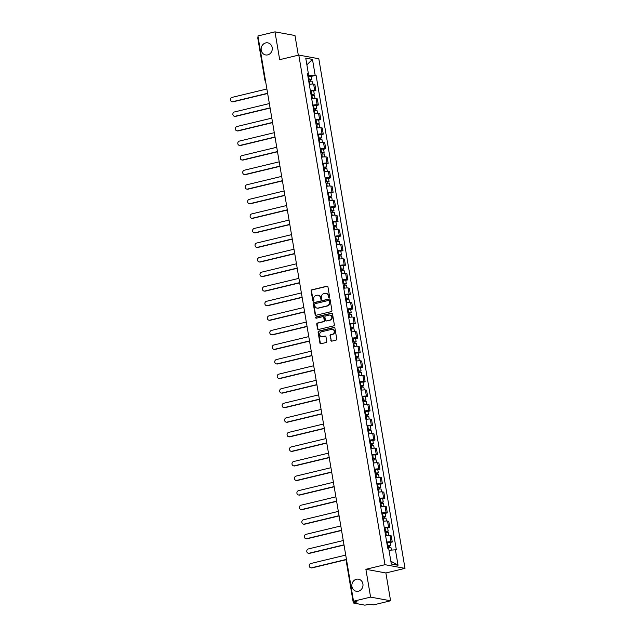 <?xml version="1.0" encoding="UTF-8"?>
<svg xmlns="http://www.w3.org/2000/svg" width="637" height="637" viewBox="0 0 637 637"><rect width="100%" height="100%" fill="white"/><g stroke="black" fill="none" stroke-linecap="round" stroke-linejoin="round"><path stroke-width="0.96" d="M329.114 297.415A0.661 0.597 -79.6 0 0 329.592 296.627L327.944 286.889A0.94 0.852 -79.6 0 0 326.948 286.18L311.804 289.827A0.94 0.852 -79.6 0 0 311.119 290.942L312.767 300.68A0.661 0.597 -79.6 0 0 313.46 301.182A0.661 0.597 -79.6 0 0 313.945 300.393L313.73 299.135A3.01 2.731 -79.6 0 1 315.928 295.552L317.186 295.25A3.01 2.731 -79.6 0 1 320.371 297.535L320.586 298.793A0.661 0.597 -79.6 0 0 321.287 299.294A0.661 0.597 -79.6 0 0 321.765 298.514L321.55 297.256A3.01 2.731 -79.6 0 1 323.747 293.673L325.013 293.37A3.01 2.731 -79.6 0 1 328.198 295.656L328.413 296.914A0.661 0.597 -79.6 0 0 329.114 297.415M356.417 579.248A6.139 5.558 -79.6 0 0 351.847 585.387A6.139 5.558 -79.6 0 0 356.314 591.263A6.139 5.558 -79.6 0 0 358.44 591.2A6.139 5.558 -79.6 0 0 363.002 585.061A6.139 5.558 -79.6 0 0 358.535 579.184A6.139 5.558 -79.6 0 0 356.417 579.248M265.701 42.926A6.139 5.558 -79.6 0 0 261.138 49.065A6.139 5.558 -79.6 0 0 265.605 54.941A6.139 5.558 -79.6 0 0 267.723 54.878A6.139 5.558 -79.6 0 0 272.294 48.738A6.139 5.558 -79.6 0 0 267.819 42.862A6.139 5.558 -79.6 0 0 265.701 42.926M330.826 340.421A0.94 0.852 -79.6 0 0 331.821 341.137L336.073 340.11A0.94 0.852 -79.6 0 0 336.758 338.995L334.927 328.182A0.94 0.852 -79.6 0 0 333.931 327.466L318.787 331.113A0.94 0.852 -79.6 0 0 318.102 332.227L319.925 343.048A0.94 0.852 -79.6 0 0 320.929 343.757L326.056 342.523A0.94 0.852 -79.6 0 0 326.741 341.408L325.961 336.774A0.94 0.852 -79.6 0 0 324.966 336.065L322.418 336.678A2.516 2.277 -79.6 0 1 319.718 334.29A2.516 2.277 -79.6 0 1 321.589 331.773L331.558 329.369A2.516 2.277 -79.6 0 1 334.266 331.758A2.516 2.277 -79.6 0 1 332.387 334.274L330.73 334.672A0.94 0.852 -79.6 0 0 330.046 335.795L331.224 340.492A0.94 0.852 -79.6 0 0 331.702 341.153M384.995 564.693L365.885 569.295L370.591 597.116L353.527 601.224L257.921 35.959L274.977 31.85L279.683 59.671L298.801 55.077L384.995 564.693L405.005 568.363L318.811 58.747L298.801 55.077M331.248 311.612A0.94 0.852 -79.6 0 0 331.933 310.49L330.109 299.677A0.94 0.852 -79.6 0 0 329.106 298.96L313.969 302.607A0.94 0.852 -79.6 0 0 313.277 303.73L315.108 314.543A0.94 0.852 -79.6 0 0 316.103 315.259L331.248 311.612M332.514 313.93L334.345 324.743A0.94 0.852 -79.6 0 1 333.661 325.865L318.516 329.504A0.94 0.852 -79.6 0 1 317.521 328.796L316.732 324.161A0.94 0.852 -79.6 0 1 317.425 323.047L323.564 321.566A0.94 0.852 -79.6 0 0 324.249 320.451L323.731 317.377A0.94 0.852 -79.6 0 0 322.736 316.669L316.342 318.205A0.661 0.597 -79.6 0 1 315.633 317.576A0.661 0.597 -79.6 0 1 316.127 316.923L331.519 313.213A0.94 0.852 -79.6 0 1 332.514 313.93M370.591 597.116L390.592 600.787L373.537 604.895L369.993 604.242L364.826 605.15L353.32 602.976L346.17 560.679L346.624 560.401M298.315 55.188L294.987 35.521L274.977 31.85M390.592 600.787L385.887 572.966L405.005 568.363M353.527 601.224L357.07 601.869L353.32 602.976M265.326 79.729L264.873 80.007L257.714 37.71L258.168 37.432M310.323 90.542A4.411 0.701 -9.6 0 1 314.662 90.231L313.619 84.076A4.411 0.701 170.4 0 0 309.279 84.379M313.619 84.076L314.837 84.299L315.88 90.462L313.738 90.972M314.662 90.231L315.88 90.462M316.199 105.543L318.349 105.025L317.306 98.862L316.079 98.639A4.411 0.701 170.4 0 0 311.748 98.95M312.791 105.113A4.411 0.701 -9.6 0 1 317.122 104.802L318.349 105.025M318.659 120.106L320.809 119.589L319.766 113.426L318.548 113.203A4.411 0.701 170.4 0 0 314.208 113.513M315.251 119.676A4.411 0.701 -9.6 0 1 319.591 119.366L320.809 119.589M321.128 134.67L323.27 134.16L322.226 127.997L321.008 127.766A4.411 0.701 170.4 0 0 316.677 128.077M317.72 134.24A4.411 0.701 -9.6 0 1 322.051 133.929L323.27 134.16M323.588 149.241L325.738 148.724L324.695 142.561L323.477 142.338A4.411 0.701 170.4 0 0 319.137 142.648M320.18 148.803A4.411 0.701 -9.6 0 1 324.512 148.501L325.738 148.724M326.056 163.805L328.198 163.287L327.155 157.124L325.937 156.901A4.411 0.701 170.4 0 0 321.597 157.212M322.64 163.375A4.411 0.701 -9.6 0 1 326.98 163.064L328.198 163.287M328.517 178.368L330.667 177.85L329.624 171.687L328.397 171.464A4.411 0.701 170.4 0 0 324.066 171.775M325.109 177.938A4.411 0.701 -9.6 0 1 329.44 177.627L330.667 177.85M330.977 192.939L333.127 192.422L332.084 186.259L330.866 186.036A4.411 0.701 170.4 0 0 326.526 186.338M327.569 192.501A4.411 0.701 -9.6 0 1 331.909 192.199L333.127 192.422M333.446 207.503L335.588 206.985L334.544 200.822L333.326 200.599A4.411 0.701 170.4 0 0 328.995 200.91M330.038 207.073A4.411 0.701 -9.6 0 1 334.369 206.762L335.588 206.985M335.906 222.066L338.056 221.549L337.013 215.386L335.795 215.163A4.411 0.701 170.4 0 0 331.455 215.473M332.498 221.636A4.411 0.701 -9.6 0 1 336.83 221.326L338.056 221.549M338.374 236.638L340.516 236.12L339.473 229.957L338.255 229.734A4.411 0.701 170.4 0 0 333.915 230.037M334.958 236.2A4.411 0.701 -9.6 0 1 339.298 235.889L340.516 236.12M340.835 251.201L342.985 250.683L341.942 244.52L340.715 244.297A4.411 0.701 170.4 0 0 336.384 244.608M337.427 250.771A4.411 0.701 -9.6 0 1 341.758 250.46L342.985 250.683M343.295 265.764L345.445 265.247L344.402 259.084L343.184 258.861A4.411 0.701 170.4 0 0 338.844 259.171M339.887 265.334A4.411 0.701 -9.6 0 1 344.227 265.024L345.445 265.247M345.764 280.328L347.906 279.818L346.862 273.655L345.644 273.424A4.411 0.701 170.4 0 0 341.313 273.735M342.356 279.898A4.411 0.701 -9.6 0 1 346.687 279.587L347.906 279.818M348.224 294.899L350.374 294.382L349.331 288.219L348.113 287.996A4.411 0.701 170.4 0 0 343.773 288.306M344.816 294.469A4.411 0.701 -9.6 0 1 349.148 294.159L350.374 294.382M350.692 309.463L352.834 308.945L351.791 302.782L350.573 302.559A4.411 0.701 170.4 0 0 346.233 302.87M347.276 309.033A4.411 0.701 -9.6 0 1 351.616 308.722L352.834 308.945M353.153 324.026L355.303 323.508L354.26 317.353L353.033 317.122A4.411 0.701 170.4 0 0 348.702 317.433M349.745 323.596A4.411 0.701 -9.6 0 1 354.076 323.285L355.303 323.508M355.613 338.597L357.763 338.08L356.72 331.917L355.502 331.694A4.411 0.701 170.4 0 0 351.162 331.996M352.205 338.159A4.411 0.701 -9.6 0 1 356.545 337.857L357.763 338.08M358.082 353.161L360.224 352.643L359.18 346.48L357.962 346.257A4.411 0.701 170.4 0 0 353.631 346.568M354.674 352.731A4.411 0.701 -9.6 0 1 359.005 352.42L360.224 352.643M360.542 367.724L362.692 367.207L361.649 361.044L360.431 360.821A4.411 0.701 170.4 0 0 356.091 361.131M357.134 367.294A4.411 0.701 -9.6 0 1 361.474 366.984L362.692 367.207M363.01 382.296L365.152 381.778L364.109 375.615L362.891 375.392A4.411 0.701 170.4 0 0 358.551 375.695M359.594 381.858A4.411 0.701 -9.6 0 1 363.934 381.555L365.152 381.778M365.471 396.859L367.621 396.341L366.578 390.178L365.351 389.955A4.411 0.701 170.4 0 0 361.02 390.266M362.063 396.429A4.411 0.701 -9.6 0 1 366.394 396.118L367.621 396.341M367.931 411.422L370.081 410.905L369.038 404.742L367.82 404.519A4.411 0.701 170.4 0 0 363.48 404.829M364.523 410.992A4.411 0.701 -9.6 0 1 368.863 410.682L370.081 410.905M370.4 425.986L372.541 425.476L371.498 419.313L370.28 419.082A4.411 0.701 170.4 0 0 365.949 419.393M366.992 425.556A4.411 0.701 -9.6 0 1 371.323 425.245L372.541 425.476M372.86 440.557L375.01 440.04L373.967 433.877L372.749 433.654A4.411 0.701 170.4 0 0 368.409 433.964M369.452 440.127A4.411 0.701 -9.6 0 1 373.792 439.817L375.01 440.04M375.328 455.121L377.47 454.603L376.427 448.44L375.209 448.217A4.411 0.701 170.4 0 0 370.877 448.528M371.912 454.691A4.411 0.701 -9.6 0 1 376.252 454.38L377.47 454.603M377.789 469.684L379.939 469.166L378.896 463.011L377.669 462.781A4.411 0.701 170.4 0 0 373.338 463.091M374.381 469.254A4.411 0.701 -9.6 0 1 378.712 468.943L379.939 469.166M380.249 484.255L382.399 483.738L381.356 477.575L380.138 477.352A4.411 0.701 170.4 0 0 375.798 477.662M376.841 483.817A4.411 0.701 -9.6 0 1 381.181 483.515L382.399 483.738M382.718 498.819L384.859 498.301L383.824 492.138L382.598 491.915A4.411 0.701 170.4 0 0 378.267 492.226M379.31 498.389A4.411 0.701 -9.6 0 1 383.641 498.078L384.859 498.301M385.178 513.382L387.328 512.865L386.285 506.702L385.067 506.479A4.411 0.701 170.4 0 0 380.727 506.789M381.77 512.952A4.411 0.701 -9.6 0 1 386.11 512.642L387.328 512.865M387.646 527.954L389.788 527.436L388.745 521.273L387.527 521.05A4.411 0.701 170.4 0 0 383.195 521.353M384.23 527.516A4.411 0.701 -9.6 0 1 388.57 527.213L389.788 527.436M390.107 542.517L392.257 541.999L391.214 535.836L389.987 535.613A4.411 0.701 170.4 0 0 385.656 535.924M386.699 542.087A4.411 0.701 -9.6 0 1 391.03 541.776L392.257 541.999M307.854 75.93L308.467 75.787L308.165 73.996M307.583 74.354L308.412 73.844L305.76 58.158L312.48 59.392L315.132 75.078L308.467 75.787M388.992 550.264L396.333 549.763L316.071 75.254L315.132 75.078M395.394 549.588L398.045 565.274L391.325 564.04L388.666 548.353L387.726 548.186L307.472 73.677L308.412 73.844M365.885 569.295L385.887 572.966M311.27 76.408L316.071 75.254M312.48 59.392L306.883 64.823M390.839 561.197L398.045 565.274M329.09 297.415A0.661 0.597 -79.6 0 1 328.811 296.985L328.596 295.727A3.01 2.731 -79.6 0 0 326.248 293.386M318.428 295.265A3.01 2.731 -79.6 0 1 320.777 297.606L320.992 298.872A0.661 0.597 -79.6 0 0 321.263 299.302M327.466 286.236A0.94 0.852 -79.6 0 0 327.346 286.252L312.202 289.899A0.94 0.852 -79.6 0 0 311.517 291.013L313.165 300.752A0.661 0.597 -79.6 0 0 313.444 301.182M329.632 299.016A0.94 0.852 -79.6 0 0 329.512 299.04L314.367 302.679A0.94 0.852 -79.6 0 0 313.683 303.801L315.506 314.614A0.94 0.852 -79.6 0 0 315.984 315.275M329.098 300.967A0.661 0.597 -79.6 0 0 328.405 300.473L315.108 303.666A0.661 0.597 -79.6 0 0 314.63 304.454L314.853 305.784A3.01 2.731 -79.6 0 0 318.038 308.069L327.123 305.879A3.01 2.731 -79.6 0 0 329.321 302.296L329.098 300.967L329.496 301.038A0.661 0.597 -79.6 0 0 328.819 300.537M317.202 308.125A3.01 2.731 -79.6 0 0 318.444 308.141L318.038 308.069M329.496 301.038L329.727 302.368A3.01 2.731 -79.6 0 1 327.529 305.951L318.444 308.141M323.254 316.716A0.94 0.852 -79.6 0 1 324.129 317.449L324.647 320.522A0.94 0.852 -79.6 0 1 323.962 321.645L317.823 323.118A0.94 0.852 -79.6 0 0 317.138 324.241L317.919 328.867A0.94 0.852 -79.6 0 0 318.396 329.528M332.044 313.269A0.94 0.852 -79.6 0 0 331.917 313.285L316.525 316.995A0.661 0.597 -79.6 0 0 316.318 318.205M329.934 320.037A2.516 2.277 -79.6 0 0 329.974 315.108A2.516 2.277 -79.6 0 0 329.106 315.132L325.595 315.976A0.94 0.852 -79.6 0 0 324.91 317.099L325.427 320.164A0.94 0.852 -79.6 0 0 326.423 320.881L330.34 320.108A2.516 2.277 -79.6 0 0 330.173 315.156M326.303 320.897A0.94 0.852 -79.6 0 0 326.829 320.952L326.423 320.881M330.34 320.108L326.829 320.952M332.625 329.393A2.516 2.277 -79.6 0 1 332.793 334.345L331.129 334.751A0.94 0.852 -79.6 0 0 330.444 335.866L331.224 340.492M321.749 336.726A2.516 2.277 -79.6 0 0 322.824 336.75L322.418 336.678M325.483 336.113A0.94 0.852 -79.6 0 0 325.364 336.137L322.824 336.75M334.449 327.522A0.94 0.852 -79.6 0 0 334.329 327.537L319.185 331.184A0.94 0.852 -79.6 0 0 318.5 332.307L320.331 343.12A0.94 0.852 -79.6 0 0 320.809 343.781M308.77 81.329L312.074 81.146L312.56 84.02M308.531 79.936L310.577 79.76L309.916 80.047L310.1 81.098M266.895 88.989L232.035 97.381A2.206 1.999 -79.6 0 0 231.995 101.697A2.206 1.999 -79.6 0 0 232.76 101.681L267.62 93.289M308.499 79.736L311.804 79.553L310.442 80.143L310.593 81.042M307.926 76.376L311.238 76.193L311.804 79.553M267.651 93.496L233.277 101.777A2.206 1.999 100.4 0 1 232.521 101.793L231.995 101.697M309.861 79.713L310.442 80.143M311.23 95.892L314.535 95.709L315.02 98.584M310.991 94.499L313.038 94.332L312.385 94.61L312.56 95.669M269.355 103.56L234.496 111.953A2.206 1.999 -79.6 0 0 234.464 116.268A2.206 1.999 -79.6 0 0 235.22 116.245L270.08 107.852M310.96 94.308L314.264 94.125L312.902 94.706L313.054 95.606M310.394 90.948L313.699 90.765L314.264 94.125M270.12 108.067L235.746 116.34A2.206 1.999 100.4 0 1 234.981 116.364L234.464 116.268M312.329 94.284L312.902 94.706M313.691 110.456L317.003 110.273L317.489 113.147M313.46 109.062L315.498 108.895L314.845 109.174L315.028 110.233M271.824 118.124L236.956 126.516A2.206 1.999 -79.6 0 0 236.924 130.832A2.206 1.999 -79.6 0 0 237.689 130.808L272.548 122.415M313.428 108.871L316.732 108.688L315.371 109.269L315.522 110.169M312.855 105.511L316.159 105.328L316.732 108.688M272.58 122.63L238.206 130.904A2.206 1.999 100.4 0 1 237.442 130.927L236.924 130.832M314.789 108.847L315.371 109.269M316.159 125.027L319.463 124.844L319.949 127.711M315.92 123.634L317.967 123.459L317.314 123.745L317.489 124.796M274.284 132.687L239.424 141.08A2.206 1.999 -79.6 0 0 239.385 145.395A2.206 1.999 -79.6 0 0 240.149 145.379L275.009 136.987M315.888 123.435L319.193 123.252L317.831 123.841L317.982 124.741M315.323 120.075L318.627 119.891L319.193 123.252M275.049 137.194L240.667 145.475A2.206 1.999 100.4 0 1 239.91 145.491L239.385 145.395M317.258 123.411L317.831 123.841M318.619 139.591L321.924 139.407L322.41 142.282M318.389 138.197L320.427 138.03L319.774 138.309L319.949 139.36M276.745 147.258L241.885 155.643A2.206 1.999 -79.6 0 0 241.853 159.967A2.206 1.999 -79.6 0 0 242.609 159.943L277.477 151.55M318.349 138.006L321.661 137.823L320.292 138.404L320.443 139.304M317.783 134.638L321.088 134.455L321.661 137.823M277.509 151.765L243.135 160.038A2.206 1.999 100.4 0 1 242.371 160.062L241.853 159.967M319.718 137.974L320.292 138.404M321.088 154.154L324.392 153.971L324.878 156.845M320.849 152.761L322.895 152.593L322.234 152.872L322.418 153.931M279.213 161.822L244.353 170.214A2.206 1.999 -79.6 0 0 244.313 174.53A2.206 1.999 -79.6 0 0 245.078 174.506L279.938 166.114M320.817 152.569L324.122 152.386L322.76 152.968L322.911 153.867M320.244 149.209L323.556 149.026L324.122 152.386M279.977 166.329L245.595 174.602A2.206 1.999 100.4 0 1 244.839 174.626L244.313 174.53M322.179 152.546L322.76 152.968M323.548 168.725L326.853 168.542L327.338 171.409M323.309 167.332L325.356 167.157L324.703 167.435L324.878 168.494M281.673 176.385L246.814 184.778A2.206 1.999 -79.6 0 0 246.782 189.093A2.206 1.999 -79.6 0 0 247.538 189.07L282.398 180.685M323.278 167.133L326.582 166.95L325.22 167.531L325.372 168.439M322.712 163.773L326.017 163.59L326.582 166.95M282.438 180.892L248.064 189.165A2.206 1.999 100.4 0 1 247.299 189.189L246.782 189.093M324.647 167.109L325.22 167.531M326.009 183.289L329.321 183.106L329.807 185.98M325.778 181.895L327.816 181.728L327.163 182.007L327.346 183.058M284.142 190.949L249.274 199.341A2.206 1.999 -79.6 0 0 249.242 203.665A2.206 1.999 -79.6 0 0 250.007 203.641L284.866 195.248M325.746 181.704L329.05 181.513L327.689 182.102L327.84 183.002M325.173 178.336L328.477 178.153L329.05 181.513M284.898 195.463L250.524 203.736A2.206 1.999 100.4 0 1 249.76 203.76L249.242 203.665M327.107 181.672L327.689 182.102M328.477 197.852L331.781 197.669L332.267 200.544M328.238 196.459L330.285 196.292L329.632 196.57L329.807 197.629M286.602 205.52L251.742 213.913A2.206 1.999 -79.6 0 0 251.703 218.228A2.206 1.999 -79.6 0 0 252.467 218.204L287.327 209.812M328.206 196.268L331.511 196.085L330.149 196.666L330.3 197.566M327.641 192.907L330.945 192.724L331.511 196.085M287.367 210.027L252.985 218.3A2.206 1.999 100.4 0 1 252.228 218.324L251.703 218.228M329.576 196.244L330.149 196.666M330.937 212.416L334.242 212.232L334.728 215.107M330.707 211.03L332.745 210.855L332.092 211.134L332.267 212.193M289.063 220.083L254.203 228.476A2.206 1.999 -79.6 0 0 254.171 232.792A2.206 1.999 -79.6 0 0 254.927 232.768L289.795 224.383M330.667 210.831L333.979 210.648L332.61 211.229L332.761 212.137M330.101 207.471L333.406 207.288L333.979 210.648M289.827 224.59L255.453 232.863A2.206 1.999 100.4 0 1 254.689 232.887L254.171 232.792M332.036 210.807L332.61 211.229M333.406 226.987L336.71 226.804L337.196 229.678M333.167 225.594L335.213 225.418L334.552 225.705L334.736 226.756M291.531 234.647L256.671 243.039A2.206 1.999 -79.6 0 0 256.631 247.355A2.206 1.999 -79.6 0 0 257.396 247.339L292.256 238.947M333.135 225.394L336.44 225.211L335.078 225.801L335.229 226.7M332.562 222.034L335.874 221.851L336.44 225.211M292.295 239.154L257.913 247.435A2.206 1.999 100.4 0 1 257.157 247.451L256.631 247.355M334.497 225.371L335.078 225.801M335.866 241.55L339.171 241.367L339.656 244.242M335.627 240.157L337.674 239.99L337.021 240.268L337.196 241.327M293.991 249.218L259.132 257.611A2.206 1.999 -79.6 0 0 259.1 261.926A2.206 1.999 -79.6 0 0 259.856 261.903L294.716 253.51M335.595 239.966L338.9 239.783L337.538 240.364L337.69 241.264M335.03 236.606L338.335 236.423L338.9 239.783M294.756 253.725L260.382 261.998A2.206 1.999 100.4 0 1 259.617 262.022L259.1 261.926M336.965 239.942L337.538 240.364M338.327 256.114L341.639 255.931L342.125 258.805M338.096 254.728L340.134 254.553L339.481 254.832L339.664 255.891M296.46 263.782L261.592 272.174A2.206 1.999 -79.6 0 0 261.56 276.49A2.206 1.999 -79.6 0 0 262.325 276.466L297.184 268.073M338.064 254.529L341.368 254.346L340.007 254.927L340.158 255.827M337.491 251.169L340.795 250.986L341.368 254.346M297.216 268.288L262.842 276.562A2.206 1.999 100.4 0 1 262.078 276.585L261.56 276.49M339.425 254.505L340.007 254.927M340.795 270.685L344.099 270.502L344.585 273.369M340.556 269.292L342.602 269.117L341.95 269.403L342.125 270.454M298.92 278.345L264.06 286.738A2.206 1.999 -79.6 0 0 264.021 291.053A2.206 1.999 -79.6 0 0 264.785 291.037L299.645 282.645M340.524 269.093L343.829 268.91L342.467 269.499L342.618 270.399M339.959 265.733L343.263 265.549L343.829 268.91M299.685 282.852L265.303 291.133A2.206 1.999 100.4 0 1 264.546 291.149L264.021 291.053M341.894 269.069L342.467 269.499M343.255 285.249L346.56 285.065L347.046 287.94M343.024 283.855L345.063 283.688L344.41 283.967L344.585 285.018M301.381 292.916L266.521 301.301A2.206 1.999 -79.6 0 0 266.489 305.625A2.206 1.999 -79.6 0 0 267.245 305.601L302.113 297.208M342.985 283.664L346.297 283.481L344.928 284.062L345.087 284.962M342.419 280.296L345.724 280.113L346.297 283.481M302.145 297.423L267.771 305.696A2.206 1.999 100.4 0 1 267.007 305.72L266.489 305.625M344.354 283.64L344.928 284.062M345.724 299.812L349.028 299.629L349.514 302.503M345.485 298.419L347.531 298.251L346.87 298.53L347.054 299.589M303.849 307.48L268.989 315.872A2.206 1.999 -79.6 0 0 268.949 320.188A2.206 1.999 -79.6 0 0 269.714 320.164L304.574 311.772M345.453 298.227L348.757 298.044L347.396 298.626L347.547 299.525M344.88 294.867L348.192 294.684L348.757 298.044M304.613 311.987L270.231 320.26A2.206 1.999 100.4 0 1 269.475 320.284L268.949 320.188M346.815 298.204L347.396 298.626M348.184 314.383L351.489 314.2L351.974 317.067M347.945 312.99L349.992 312.815L349.339 313.093L349.514 314.152M306.309 322.043L271.45 330.436A2.206 1.999 -79.6 0 0 271.418 334.751A2.206 1.999 -79.6 0 0 272.174 334.728L307.034 326.343M347.913 312.791L351.218 312.608L349.856 313.189L350.008 314.097M347.348 309.431L350.653 309.248L351.218 312.608M307.074 326.55L272.7 334.823A2.206 1.999 100.4 0 1 271.935 334.847L271.418 334.751M349.283 312.767L349.856 313.189M350.645 328.947L353.957 328.764L354.443 331.638M350.414 327.553L352.452 327.386L351.799 327.665L351.982 328.716M308.778 336.615L273.91 344.999A2.206 1.999 -79.6 0 0 273.878 349.323A2.206 1.999 -79.6 0 0 274.643 349.299L309.502 340.906M350.382 327.362L353.686 327.171L352.325 327.76L352.476 328.66M349.809 323.994L353.113 323.811L353.686 327.171M309.534 341.121L275.16 349.394A2.206 1.999 100.4 0 1 274.396 349.418L273.878 349.323M351.743 327.33L352.325 327.76M353.113 343.51L356.417 343.327L356.903 346.202M352.874 342.117L354.92 341.95L354.268 342.228L354.443 343.287M311.238 351.178L276.378 359.571A2.206 1.999 -79.6 0 0 276.339 363.886A2.206 1.999 -79.6 0 0 277.103 363.862L311.963 355.47M352.842 341.926L356.147 341.743L354.785 342.324L354.936 343.224M352.277 338.565L355.581 338.382L356.147 341.743M312.003 355.685L277.621 363.958A2.206 1.999 100.4 0 1 276.864 363.982L276.339 363.886M354.212 341.902L354.785 342.324M355.573 358.074L358.878 357.89L359.364 360.765M355.342 356.688L357.381 356.513L356.728 356.792L356.903 357.851M313.699 365.742L278.839 374.134A2.206 1.999 -79.6 0 0 278.807 378.45A2.206 1.999 -79.6 0 0 279.563 378.426L314.431 370.041M355.303 356.489L358.615 356.306L357.246 356.887L357.405 357.795M354.737 353.129L358.042 352.946L358.615 356.306M314.463 370.248L280.089 378.521A2.206 1.999 100.4 0 1 279.325 378.545L278.807 378.45M356.672 356.465L357.246 356.887M358.042 372.645L361.346 372.462L361.832 375.336M357.803 371.252L359.849 371.084L359.188 371.363L359.372 372.414M316.167 380.305L281.307 388.697A2.206 1.999 -79.6 0 0 281.267 393.013A2.206 1.999 -79.6 0 0 282.032 392.997L316.892 384.605M357.771 371.053L361.075 370.869L359.714 371.459L359.865 372.358M357.198 367.692L360.51 367.509L361.075 370.869M316.931 384.812L282.549 393.093A2.206 1.999 100.4 0 1 281.793 393.109L281.267 393.013M359.133 371.029L359.714 371.459M360.502 387.208L363.807 387.025L364.292 389.9M360.263 385.815L362.31 385.648L361.657 385.926L361.832 386.985M318.627 394.876L283.768 403.269A2.206 1.999 -79.6 0 0 283.736 407.584A2.206 1.999 -79.6 0 0 284.492 407.561L319.352 399.168M360.231 385.624L363.536 385.441L362.174 386.022L362.326 386.922M359.666 382.264L362.971 382.081L363.536 385.441M319.392 399.383L285.018 407.656A2.206 1.999 100.4 0 1 284.253 407.68L283.736 407.584M361.601 385.6L362.174 386.022M362.963 401.772L366.275 401.589L366.761 404.463M362.732 400.386L364.77 400.211L364.117 400.49L364.3 401.549M321.096 409.44L286.228 417.832A2.206 1.999 -79.6 0 0 286.196 422.148A2.206 1.999 -79.6 0 0 286.961 422.124L321.82 413.732M362.7 400.187L366.004 400.004L364.643 400.585L364.794 401.485M362.127 396.827L365.431 396.644L366.004 400.004M321.852 413.946L287.478 422.22A2.206 1.999 100.4 0 1 286.714 422.243L286.196 422.148M364.061 400.163L364.643 400.585M365.431 416.343L368.735 416.16L369.221 419.027M365.192 414.95L367.238 414.775L366.586 415.061L366.761 416.112M323.556 424.003L288.696 432.396A2.206 1.999 -79.6 0 0 288.657 436.711A2.206 1.999 -79.6 0 0 289.421 436.695L324.281 428.303M365.16 414.751L368.465 414.568L367.103 415.157L367.254 416.057M364.595 411.391L367.899 411.207L368.465 414.568M324.321 428.51L289.939 436.791A2.206 1.999 100.4 0 1 289.182 436.807L288.657 436.711M366.53 414.727L367.103 415.157M367.891 430.907L371.196 430.723L371.682 433.598M367.66 429.513L369.699 429.346L369.046 429.625L369.221 430.676M326.017 438.574L291.157 446.959A2.206 1.999 -79.6 0 0 291.125 451.283A2.206 1.999 -79.6 0 0 291.889 451.259L326.749 442.866M367.629 429.322L370.933 429.139L369.564 429.72L369.723 430.62M367.055 425.954L370.36 425.771L370.933 429.139M326.781 443.081L292.407 451.354A2.206 1.999 100.4 0 1 291.642 451.378L291.125 451.283M368.99 429.298L369.564 429.72M370.36 445.47L373.664 445.287L374.15 448.161M370.121 444.077L372.167 443.909L371.506 444.188L371.69 445.247M328.485 453.138L293.625 461.53A2.206 1.999 -79.6 0 0 293.585 465.846A2.206 1.999 -79.6 0 0 294.35 465.822L329.21 457.43M370.089 443.885L373.393 443.702L372.032 444.284L372.183 445.183M369.524 440.525L372.828 440.342L373.393 443.702M329.249 457.645L294.867 465.918A2.206 1.999 100.4 0 1 294.111 465.942L293.585 465.846M371.451 443.862L372.032 444.284M372.82 460.041L376.125 459.858L376.61 462.725M372.581 458.648L374.628 458.473L373.975 458.759L374.15 459.81M330.945 467.701L296.086 476.094A2.206 1.999 -79.6 0 0 296.054 480.409A2.206 1.999 -79.6 0 0 296.81 480.386L331.67 472.001M372.549 458.449L375.854 458.266L374.492 458.847L374.644 459.755M371.984 455.089L375.289 454.906L375.854 458.266M331.71 472.208L297.336 480.481A2.206 1.999 100.4 0 1 296.571 480.505L296.054 480.409M373.919 458.425L374.492 458.847M375.281 474.605L378.593 474.422L379.079 477.296M375.05 473.211L377.088 473.044L376.435 473.323L376.618 474.374M333.414 482.273L298.546 490.657A2.206 1.999 -79.6 0 0 298.514 494.981A2.206 1.999 -79.6 0 0 299.279 494.957L334.138 486.564M375.018 473.02L378.322 472.837L376.961 473.418L377.112 474.318M374.445 469.652L377.749 469.469L378.322 472.837M334.17 486.779L299.796 495.053A2.206 1.999 100.4 0 1 299.032 495.076L298.514 494.981M376.379 472.988L376.961 473.418M377.749 489.168L381.053 488.985L381.539 491.86M377.51 487.775L379.556 487.608L378.904 487.886L379.079 488.945M335.874 496.836L301.014 505.229A2.206 1.999 -79.6 0 0 300.975 509.544A2.206 1.999 -79.6 0 0 301.739 509.52L336.599 501.128M377.478 487.584L380.783 487.401L379.421 487.982L379.572 488.882M376.913 484.224L380.217 484.04L380.783 487.401M336.639 501.343L302.257 509.616A2.206 1.999 100.4 0 1 301.5 509.64L300.975 509.544M378.848 487.56L379.421 487.982M380.209 503.74L383.514 503.548L384 506.423M379.978 502.346L382.017 502.171L381.364 502.45L381.547 503.509M338.335 511.4L303.475 519.792A2.206 1.999 -79.6 0 0 303.443 524.108A2.206 1.999 -79.6 0 0 304.207 524.084L339.067 515.699M379.947 502.147L383.251 501.964L381.882 502.545L382.041 503.453M379.373 498.787L382.678 498.604L383.251 501.964M339.099 515.906L304.725 524.179A2.206 1.999 100.4 0 1 303.96 524.203L303.443 524.108M381.308 502.123L381.882 502.545M382.678 518.303L385.982 518.12L386.468 520.994M382.439 516.91L384.485 516.742L383.824 517.021L384.007 518.072M340.803 525.963L305.943 534.355A2.206 1.999 -79.6 0 0 305.903 538.671A2.206 1.999 -79.6 0 0 306.668 538.655L341.528 530.263M382.407 516.711L385.711 516.527L384.35 517.117L384.501 518.016M381.842 513.35L385.146 513.167L385.711 516.527M341.567 530.47L307.185 538.751A2.206 1.999 100.4 0 1 306.429 538.767L305.903 538.671M383.769 516.687L384.35 517.117M385.138 532.866L388.443 532.683L388.928 535.558M384.899 531.473L386.946 531.306L386.293 531.584L386.468 532.643M343.263 540.534L308.404 548.927A2.206 1.999 -79.6 0 0 308.372 553.242A2.206 1.999 -79.6 0 0 309.128 553.219L343.988 544.826M384.867 531.282L388.172 531.099L386.81 531.68L386.962 532.58M384.302 527.922L387.607 527.739L388.172 531.099M344.028 545.041L309.654 553.314A2.206 1.999 100.4 0 1 308.889 553.338L308.372 553.242M386.237 531.258L386.81 531.68M387.599 547.43L390.911 547.247L391.373 550.018M387.368 546.044L389.414 545.869L388.753 546.148L388.936 547.207M345.732 555.098L310.864 563.49A2.206 1.999 -79.6 0 0 310.832 567.806A2.206 1.999 -79.6 0 0 311.597 567.782L346.393 559.405M387.336 545.845L390.64 545.662L389.279 546.243L389.43 547.143M386.763 542.485L390.067 542.302L390.64 545.662M346.273 559.66L312.114 567.878A2.206 1.999 100.4 0 1 311.35 567.901L310.832 567.806M388.697 545.821L389.279 546.243M388.57 527.213L387.527 521.05M386.11 512.642L385.067 506.479M383.641 498.078L382.598 491.915M381.181 483.515L380.138 477.352M378.712 468.943L377.669 462.781M376.252 454.38L375.209 448.217M373.792 439.817L372.749 433.654M371.323 425.245L370.28 419.082M368.863 410.682L367.82 404.519M366.394 396.118L365.351 389.955M363.934 381.555L362.891 375.392M361.474 366.984L360.431 360.821M359.005 352.42L357.962 346.257M356.545 337.857L355.502 331.694M354.076 323.285L353.033 317.122M351.616 308.722L350.573 302.559M349.148 294.159L348.113 287.996M346.687 279.587L345.644 273.424M344.227 265.024L343.184 258.861M341.758 250.46L340.715 244.297M339.298 235.889L338.255 229.734M336.83 221.326L335.795 215.163M334.369 206.762L333.326 200.599M331.909 192.199L330.866 186.036M329.44 177.627L328.397 171.464M326.98 163.064L325.937 156.901M324.512 148.501L323.477 142.338M322.051 133.929L321.008 127.766M319.591 119.366L318.548 113.203M317.122 104.802L316.079 98.639M391.03 541.776L389.987 535.613M354.22 601.344L354.411 602.514M328.596 295.727L328.198 295.656M320.992 298.872L320.586 298.793M320.777 297.606L320.371 297.535M313.165 300.752L312.767 300.68M311.517 291.013L311.119 290.942M312.202 289.899L311.804 289.827M327.346 286.252L326.948 286.18M328.811 296.985L328.413 296.914M315.506 314.614L315.108 314.543M313.683 303.801L313.277 303.73M314.367 302.679L313.969 302.607M329.512 299.04L329.106 298.96M327.529 305.951L327.123 305.879M329.727 302.368L329.321 302.296M317.919 328.867L317.521 328.796M317.138 324.241L316.732 324.161M317.823 323.118L317.425 323.047M323.962 321.645L323.564 321.566M324.647 320.522L324.249 320.451M324.129 317.449L323.731 317.377M316.525 316.995L316.127 316.923M331.917 313.285L331.519 313.213M330.444 335.866L330.046 335.795M331.129 334.751L330.73 334.672M332.793 334.345L332.387 334.274M325.364 336.137L324.966 336.065M320.331 343.12L319.925 343.048M318.5 332.307L318.102 332.227M319.185 331.184L318.787 331.113M334.329 327.537L333.931 327.466M309.478 81.202L309.996 84.259M308.642 76.249L309.216 79.609M233.277 101.777L232.76 101.681M311.947 95.765L312.464 98.831M311.111 90.812L311.676 94.172M235.746 116.34L235.22 116.245M314.407 110.328L314.925 113.394M313.571 105.384L314.137 108.744M238.206 130.904L237.689 130.808M316.868 124.892L317.393 127.957M316.032 119.947L316.605 123.307M240.667 145.475L240.149 145.379M319.336 139.463L319.854 142.529M318.5 134.511L319.065 137.871M243.135 160.038L242.609 159.943M321.796 154.027L322.314 157.092M320.96 149.082L321.534 152.442M245.595 174.602L245.078 174.506M324.265 168.59L324.782 171.656M323.429 163.645L323.994 167.005M248.064 189.165L247.538 189.07M326.725 183.161L327.243 186.227M325.889 178.209L326.455 181.569M250.524 203.736L250.007 203.641M329.194 197.725L329.711 200.79M328.35 192.772L328.923 196.14M252.985 218.3L252.467 218.204M331.654 212.288L332.172 215.354M330.818 207.343L331.383 210.704M255.453 232.863L254.927 232.768M334.114 226.86L334.632 229.917M333.278 221.907L333.852 225.267M257.913 247.435L257.396 247.339M336.583 241.423L337.1 244.489M335.747 236.47L336.312 239.838M260.382 261.998L259.856 261.903M339.043 255.986L339.561 259.052M338.207 251.042L338.773 254.402M262.842 276.562L262.325 276.466M341.512 270.55L342.029 273.615M340.668 265.605L341.241 268.965M265.303 291.133L264.785 291.037M343.972 285.121L344.49 288.187M343.136 280.169L343.701 283.529M267.771 305.696L267.245 305.601M346.432 299.685L346.95 302.75M345.596 294.74L346.17 298.1M270.231 320.26L269.714 320.164M348.901 314.248L349.418 317.314M348.065 309.303L348.63 312.663M272.7 334.823L272.174 334.728M351.361 328.819L351.879 331.885M350.525 323.867L351.091 327.227M275.16 349.394L274.643 349.299M353.83 343.383L354.347 346.448M352.986 338.43L353.559 341.798M277.621 363.958L277.103 363.862M356.29 357.946L356.808 361.012M355.454 353.002L356.019 356.362M280.089 378.521L279.563 378.426M358.75 372.518L359.268 375.575M357.914 367.565L358.488 370.925M282.549 393.093L282.032 392.997M361.219 387.081L361.736 390.147M360.383 382.128L360.948 385.496M285.018 407.656L284.492 407.561M363.679 401.644L364.197 404.71M362.843 396.7L363.409 400.06M287.478 422.22L286.961 422.124M366.148 416.208L366.665 419.273M365.304 411.263L365.877 414.623M289.939 436.791L289.421 436.695M368.608 430.779L369.126 433.845M367.772 425.827L368.337 429.187M292.407 451.354L291.889 451.259M371.068 445.343L371.586 448.408M370.232 440.398L370.806 443.758M294.867 465.918L294.35 465.822M373.537 459.906L374.054 462.972M372.701 454.961L373.266 458.322M297.336 480.481L296.81 480.386M375.997 474.477L376.515 477.543M375.161 469.525L375.726 472.885M299.796 495.053L299.279 494.957M378.466 489.041L378.983 492.106M377.622 484.096L378.195 487.456M302.257 509.616L301.739 509.52M380.926 503.604L381.444 506.67M380.09 498.66L380.655 502.02M304.725 524.179L304.207 524.084M383.386 518.176L383.904 521.233M382.55 513.223L383.124 516.583M307.185 538.751L306.668 538.655M385.855 532.739L386.372 535.805M385.019 527.786L385.584 531.154M309.654 553.314L309.128 553.219M388.315 547.302L388.49 548.322M387.479 542.358L388.044 545.718M312.114 567.878L311.597 567.782M346.448 559.326A1.919 1.919 0 0 0 346.17 560.679M264.873 80.007A1.919 1.919 0 0 0 265.573 81.194M326.455 293.41L326.048 293.339M318.627 295.297L318.229 295.226M329.026 300.537L328.628 300.465M317.401 308.173L317.003 308.093M323.461 316.732L323.063 316.653M330.38 315.18L329.974 315.108M326.502 320.96L326.096 320.889M332.832 329.417L332.426 329.345M321.948 336.774L321.55 336.702"/></g></svg>
